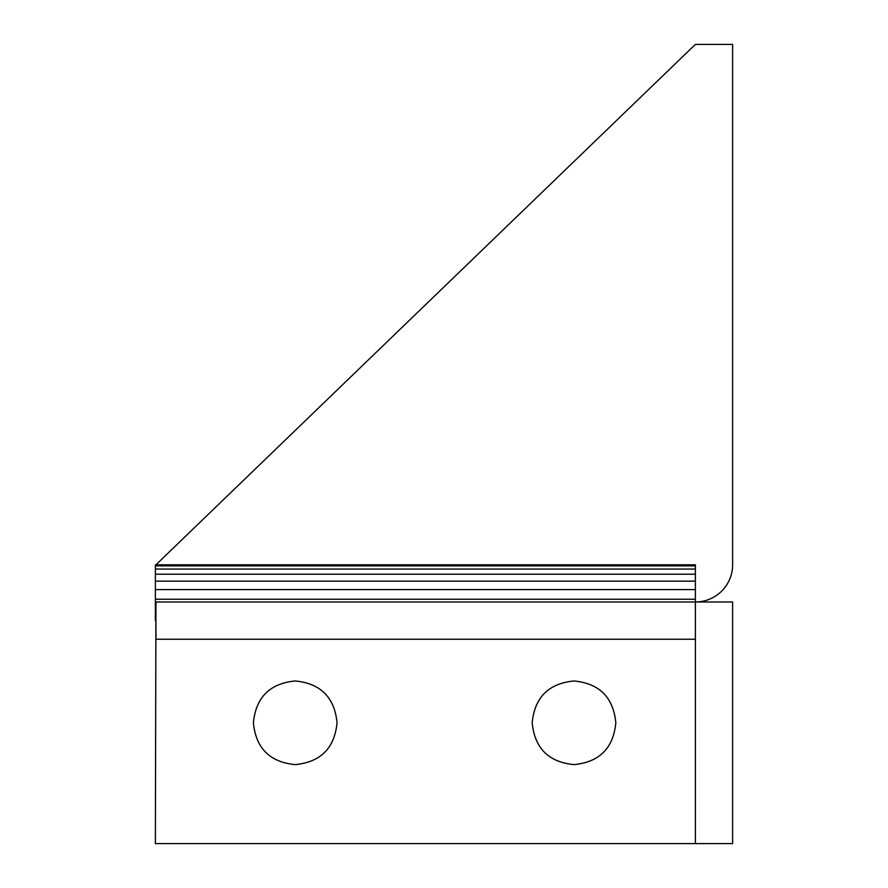 <?xml version="1.0" encoding="UTF-8"?>
<svg xmlns="http://www.w3.org/2000/svg" width="888" height="888" viewBox="0 0 888 888"><rect width="100%" height="100%" fill="white"/><g stroke="black" fill="none" stroke-linecap="round" stroke-linejoin="round"><path stroke-width="1.33" d="M295.216 764.612C320.601 762.159 334.543 748.229 337.04 722.788C334.587 748.173 320.646 762.115 295.216 764.612C269.841 762.159 255.899 748.229 253.402 722.788C255.844 748.173 269.786 762.115 295.216 764.612M295.216 680.974C269.841 683.416 255.899 697.358 253.402 722.788C255.844 697.413 269.786 683.471 295.216 680.974C320.601 683.416 334.543 697.358 337.04 722.788C334.587 697.413 320.657 683.471 295.216 680.974M574.003 764.612C599.389 762.159 613.331 748.229 615.828 722.788C613.386 748.173 599.444 762.115 574.003 764.612C548.629 762.159 534.687 748.229 532.19 722.788C534.632 748.173 548.573 762.115 574.003 764.612M574.003 680.974C548.629 683.416 534.687 697.358 532.19 722.788C534.632 697.413 548.573 683.471 574.003 680.974C599.389 683.416 613.331 697.358 615.828 722.788C613.386 697.413 599.444 683.471 574.003 680.974M695.382 843.6L732.622 843.6L732.622 601.986L695.382 601.986L695.382 843.6L155.378 843.6L155.944 601.986L695.382 601.986L695.382 564.812L155.944 564.812L695.382 44.4L732.622 44.4L732.622 564.812A37.24 37.24 0 0 1 695.382 601.975M155.378 620.568L155.378 564.812L155.944 564.812M155.944 620.568L155.944 639.227L695.382 639.227M155.378 609.69L155.944 609.69M155.378 599.234L695.382 599.234M155.378 589.588L695.382 589.588M155.378 581.14L695.382 581.14M155.378 574.203L695.382 574.203M155.378 569.053L695.382 569.053M155.378 565.878L695.382 565.878"/></g></svg>

